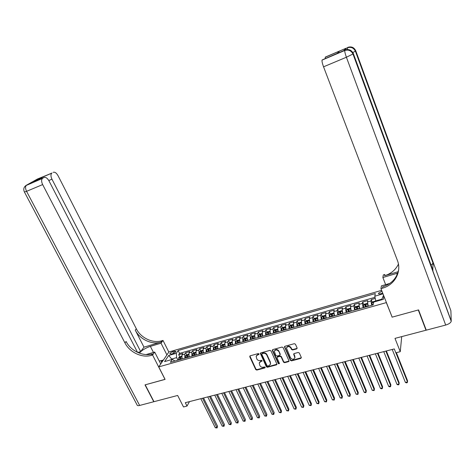 <?xml version="1.0" encoding="UTF-8"?>
<svg xmlns="http://www.w3.org/2000/svg" width="475" height="475" viewBox="0 0 475 475"><rect width="100%" height="100%" fill="white"/><g stroke="black" fill="none" stroke-linecap="round" stroke-linejoin="round"><path stroke-width="0.71" d="M259.029 353.94L258.257 353.584L250.171 355.805L249.749 356.725L255.728 369.562L256.815 370.072L264.878 367.935L265.181 367.294L264.421 366.938L263.37 367.217C261.832 367.466 260.668 366.926 259.878 365.584L259.231 363.031L260.763 361.57L262.147 360.958L261.345 360.282L260.3 360.561C258.756 360.822 257.587 360.282 256.797 358.928L256.156 356.309L257.676 354.884L258.727 354.593L259.029 353.94M381.936 291.175L378.438 293.289C378.462 293.978 379.311 294.114 380.997 293.704L382.66 293.01M296.626 348.899L297.095 347.949L295.444 344.215L294.322 343.692L284.976 346.257L284.46 346.809L290.409 360.353L291.519 360.869L300.829 358.399L301.304 357.455L299.327 352.99L298.205 352.468L294.203 353.543L293.675 354.13L294.886 357.633C293.782 359.718 292.321 359.777 290.504 357.823L286.473 348.122C287.63 346.103 289.091 346.067 290.854 348.015L291.502 349.463L292.618 349.986L296.626 348.899L297.16 348.24M392.089 316.979L386.335 302.605L158.733 366.908L165.092 379.383L145.208 384.833L153.977 401.684L177.656 395.461L183.498 406.962L187.007 406.066L185.297 402.687L394.286 348.923L395.829 352.806L400.259 351.678L401.713 336.615M392.065 317.169L418.291 309.985L425.998 330.232L394.992 338.378L400.259 351.678M271.005 350.906L269.901 350.39L260.805 352.883L260.324 353.347L266.327 366.747L267.419 367.258L276.486 364.853L276.99 364.337L271.005 350.906M272.81 349.594L282.025 347.065L283.142 347.587L289.097 361.083L288.574 361.647L284.632 362.692L283.527 362.176L281.141 356.891L280.03 356.375L277.43 357.075L276.925 357.598L279.466 363.5L278.386 363.785L272.365 350.538L272.81 349.594M426.022 329.502L425.998 330.232M375.256 298.437L371.201 299.594L372.317 302.379M371.729 305.253L370.928 300.984L367.496 301.969L367.781 300.574L362.674 302.035L363.785 304.784M363.137 307.687L362.366 303.43L358.963 304.404L359.284 303.008L354.219 304.457L355.324 307.165M354.623 310.098L353.881 305.858L350.508 306.82L350.859 305.419L345.842 306.856L346.946 309.528M346.18 312.491L345.473 308.257L342.131 309.213L342.511 307.806L337.541 309.231L338.639 311.873M337.82 314.86L337.137 310.638L333.824 311.588L334.24 310.175L329.312 311.588L330.404 314.195M329.525 317.211L328.878 313.001L325.595 313.939L326.04 312.526L321.153 313.928L322.246 316.498M321.314 319.538L320.69 315.335L317.437 316.267L317.906 314.854L313.067 316.243L314.153 318.784M313.168 321.842L312.574 317.656L309.344 318.577L309.848 317.163L305.051 318.535L306.137 321.047M305.093 324.128L304.528 319.954L301.328 320.868L301.863 319.449L297.101 320.809L298.187 323.297M297.095 326.396L296.554 322.234L293.384 323.137L293.942 321.718L289.222 323.065L290.308 325.523M289.156 328.647L288.646 324.49L285.505 325.387L286.092 323.962L281.414 325.304L282.494 327.732M281.295 330.873L280.808 326.729L277.691 327.619L278.308 326.194L273.665 327.518L274.746 329.923M273.499 333.082L273.036 328.949L269.948 329.834L270.59 328.403L265.988 329.721L267.063 332.09M268.191 334.584L267.579 332.827L267.811 334.691M265.768 335.273L265.329 331.152L262.265 332.025L262.936 330.594L258.376 331.9L259.451 334.246M260.585 336.739L260.448 336.431M258.103 337.44L257.693 333.331L254.653 334.198L255.348 332.767L250.83 334.062L251.898 336.383M253.044 338.877L252.807 338.36M250.503 339.595L250.117 335.498L247.107 336.359L247.825 334.923L243.342 336.205L244.411 338.503M245.569 340.991L244.779 339.31L244.981 341.157M242.968 341.727L242.606 337.642L239.62 338.497L240.368 337.054L235.921 338.331L236.983 340.605M238.153 343.093L237.803 342.344M235.499 343.847L235.161 339.767L232.198 340.617L232.97 339.174L228.558 340.438L229.621 342.689M230.797 345.177L230.417 344.375M228.089 345.942L227.774 341.881L224.835 342.718L225.631 341.276L221.261 342.528L222.318 344.755M223.505 347.243L223.102 346.4M220.744 348.027L220.447 343.971L217.538 344.803L218.357 343.36L214.023 344.601L215.08 346.803M216.268 349.291L215.852 348.418M213.459 350.087L213.186 346.043L210.3 346.869L211.143 345.426L206.839 346.655L207.896 348.84M209.012 351.144L208.662 350.431M206.233 352.135L205.984 348.104L203.122 348.923L203.983 347.474L199.72 348.697L200.771 350.859M201.762 352.889L201.537 352.426M199.067 354.166L198.841 350.14L196.003 350.954L196.888 349.505L192.654 350.716L193.705 352.86M191.965 356.179L191.757 352.165L188.937 352.973L189.846 351.524L185.654 352.723L184.727 354.172L184.912 358.174M186.699 354.843L185.654 352.723M171.273 354.059L172.787 353.626C174.515 353.008 175.548 352.278 175.887 351.429L174.414 351.191L172.906 351.625C171.178 352.242 170.151 352.973 169.812 353.822L171.273 354.059M381.615 290.362L168.88 351.975L158.733 366.908M381.758 299.778L381.864 299.149L375.761 300.889L374.793 296.204L375.286 293.568L178.137 350.52L176.32 353.281L176.647 357.628L177.911 360.157M374.793 296.204L382.987 293.847M383.919 296.21L383.42 299.303L373.694 302.07L373.178 304.843L170.388 362.288L172.288 359.403L164.582 361.6L168.714 355.466L176.32 353.281M375.018 297.303L179.562 353.388L178.701 354.712L182.863 353.519L181.931 354.973L182.109 358.969M191.757 352.165L192.654 350.716M198.841 350.14L199.72 348.697M205.984 348.104L206.839 346.655M213.186 346.043L214.023 344.601M220.447 343.971L221.261 342.528M227.774 341.881L228.558 340.438M235.161 339.767L235.921 338.331M242.606 337.642L243.342 336.205M250.117 335.498L250.83 334.062M257.693 333.331L258.376 331.9M265.329 331.152L265.988 329.721M273.036 328.949L273.665 327.518M280.808 326.729L281.414 325.304M288.646 324.49L289.222 323.065M296.554 322.234L297.101 320.809M304.528 319.954L305.051 318.535M312.574 317.656L313.067 316.243M320.69 315.335L321.153 313.928M328.878 313.001L329.312 311.588M337.137 310.638L337.541 309.231M345.473 308.257L345.842 306.856M353.881 305.858L354.219 304.457M362.366 303.43L362.674 302.035M370.928 300.984L371.201 299.594M375.761 300.889L375.974 301.423M176.647 357.628L171.784 359.017L171.35 359.67M172.021 359.48L168.714 355.466M174.972 360.988L172.288 359.403M187.007 406.066L189.489 401.613M181.598 356.28L179.77 356.802L178.701 354.712M179.562 353.388L178.137 350.52M188.937 352.973L189.139 356.98M196.003 350.954L196.217 354.973M203.122 348.923L203.359 352.949M210.3 346.869L210.562 350.906M217.538 344.803L217.823 348.852M224.835 342.718L225.144 346.78M232.198 340.617L232.53 344.684M239.62 338.497L239.976 342.576M247.107 336.359L247.481 340.45M254.653 334.198L255.057 338.307M262.265 332.025L262.693 336.14M269.948 329.834L270.4 333.961M277.691 327.619L278.166 331.758M285.505 325.387L286.003 329.537M293.384 323.137L293.912 327.299M301.328 320.868L301.886 325.037M309.344 318.577L309.932 322.762M317.437 316.267L318.042 320.459M325.595 313.939L326.23 318.143M333.824 311.588L334.495 315.804M342.131 309.213L342.825 313.441M350.508 306.82L351.203 310.977M358.963 304.404L359.723 308.655M367.496 301.969L368.279 306.233M383.557 295.29L381.864 299.149M259.071 354.101L257.866 354.457L256.363 355.834M259.439 362.532L260.953 361.137L262.158 360.78M249.88 355.959L255.918 369.128L257.005 369.633L265.222 367.424M260.49 353.062L266.505 366.314L267.597 366.825L276.996 364.224M262.117 353.667L261.808 354.32L267.033 365.679L267.799 366.035L268.909 365.738L270.489 364.159L270.317 362.793L266.754 355.009C265.958 353.643 264.783 353.097 263.227 353.364L262.117 353.667L262.301 353.24L261.832 353.863M270.459 364.283L270.317 362.793M262.301 353.24L263.417 352.937C264.973 352.67 266.142 353.216 266.932 354.582L270.495 362.36M277.02 357.36L277.602 356.648L280.202 355.947L281.307 356.464L283.694 361.742L284.798 362.259L289.103 360.994M272.478 349.79L278.558 363.351L279.508 363.624M278.653 351.381C276.973 349.481 275.536 349.475 274.336 351.363L275.862 355.549L276.967 356.06L279.573 355.359L280.084 354.825L278.825 350.954C277.216 349.083 275.785 349.048 274.538 350.841M280.155 354.647L280.197 353.994L280.024 354.421M278.825 350.954L280.197 353.994M286.668 347.528C287.921 345.675 289.37 345.693 291.015 347.587L291.662 349.042L292.778 349.558L296.78 348.472M294.856 357.835L294.72 356.695M293.829 353.768L294.874 356.262M284.62 346.471L290.569 359.913L291.674 360.43L301.364 357.723M179.77 356.802L178.558 357.8L178.517 359.985M181.848 358.221L182.002 358.999M200.842 398.691L215.312 427.749L217.027 427.34L217.562 426.206L203.555 397.991M180.678 359.373L180.571 357.461L179.728 357.806L179.841 359.611M180.322 359.474L179.728 357.806M217.562 426.206L217.087 427.957L202.57 398.246M217.087 427.957L215.312 427.749M159.25 361.042L160.888 360.578L161.702 362.538M161.803 362.383L160.888 360.578M25.638 185.707L42.423 178.446C41.289 179.776 41.367 181.824 42.649 184.585L26.564 191.33C25.288 188.599 25.228 186.568 26.404 185.226L37.495 178.992L51.716 173.203C50.635 174.485 50.718 176.48 51.959 179.188L48.8 180.518M42.423 178.446L26.404 185.226C23.809 186.883 23.138 189.139 24.397 191.995L26.564 191.33L139.644 405.448L153.775 401.737L145 384.887L165.068 379.329M166.903 354.878L161.025 343.205L150.367 346.364C145.451 348.032 141.793 350.289 139.383 353.145M161.025 343.205L163.008 340.433L161.85 340.777C152.855 343.651 140.826 337.98 136.325 328.789L58.027 175.667C56.43 172.9 54.815 171.79 53.188 172.33M143.978 347.16L160.865 342.148C151.846 345.028 139.775 339.334 135.25 330.113L143.978 347.16L140.671 351.565L137.702 352.438M165.027 379.4L152.582 355.009L151.388 355.359C142.12 358.257 129.645 352.361 124.925 342.879L42.649 184.585M152.582 355.009L154.69 352.07L146.086 354.582M140.671 351.565L51.959 179.188M139.644 405.448C137.988 405.84 137.115 405.632 137.032 404.837L24.451 192.096M160.734 363.957L154.69 352.07M168.833 352.04L163.008 340.433M137.53 352.355L49.008 180.898C47.358 178.072 45.677 176.949 43.973 177.525L33.588 181.925L41.752 177.353L42.275 178.244M42.708 178.238L43.973 177.525M151.388 355.359L152.445 353.893C143.201 356.784 130.773 350.912 126.071 341.46L124.925 342.879M34.277 181.634L33.588 181.925M160.96 360.721L163.412 360.02M162.978 360.656L161.185 361.166M346.061 49.738L346.067 48.26L343.781 50.623M352.878 52.6L355.769 50.837L450.894 310.721L451.232 321.278C450.698 322.846 448.851 324.104 445.692 325.06L426.271 330.161L418.57 309.908L392.154 317.146L380.944 288.646L382.482 288.2C394.683 284.941 401.981 271.753 397.385 260.383L323.552 66.815C322.323 63.442 321.824 61.204 322.062 60.099L343.674 50.671M397.771 273.119L382.868 277.513L383.319 274.912L384.798 274.467L384.578 275.755C390.996 273.737 395.616 269.871 398.43 264.147M380.944 288.646L381.425 285.861L389.856 283.403M398.216 271.706L384.578 275.755M325.244 58.443L325.262 57.208L339.619 51.027L337.185 53.384L322.151 59.963M432.784 269.806L433.111 263.073L431.122 265.282M385.647 284.632L382.868 277.513M325.262 57.208L339.619 51.027M346.067 48.26L325.345 57.077M382.482 288.2L382.719 286.811C391.56 283.913 396.874 278.184 398.668 269.616M337.185 53.384L336.793 53.55M188.611 354.279L186.74 354.813L185.535 355.811L185.505 358.008M188.86 356.179L189.02 357.01M207.765 396.91L222.199 426.111L223.927 425.695L224.443 424.561L210.473 396.209M187.684 357.39L187.572 355.478L186.717 355.817L186.841 357.628M187.316 357.497L186.717 355.817M224.443 424.561L223.974 426.318L209.505 396.459M223.974 426.318L222.199 426.111M195.688 352.26L193.764 352.812L192.565 353.81L192.553 356.012M195.926 354.118L196.098 355.003M214.742 395.117L229.134 424.454L230.88 424.038L231.378 422.904L217.449 394.416M194.75 355.389L194.625 353.471L193.77 353.816L193.901 355.627M194.364 355.496L193.77 353.816M231.378 422.904L230.915 424.662L216.493 394.666M230.915 424.662L229.134 424.454M202.819 350.229L200.848 350.793L199.66 351.791L199.66 354M203.057 352.04L203.235 352.984M221.772 393.306L236.128 422.786L237.886 422.37L238.373 421.23L224.479 392.611M201.875 353.37L201.738 351.452L200.877 351.791L201.014 353.614M201.477 353.483L200.877 351.791M238.373 421.23L237.916 422.999L223.541 392.849M237.916 422.999L236.128 422.786M210.015 348.181L207.997 348.757L206.809 349.76L206.821 351.969M210.241 349.938L210.425 350.948M228.861 391.483L243.176 421.105L244.946 420.684L245.421 419.55L231.562 390.788M209.053 351.334L208.911 349.416L208.044 349.754L208.192 351.583M208.644 351.452L208.044 349.754M245.421 419.55L244.969 421.319L230.642 391.02M244.969 421.319L243.176 421.105M217.265 346.115L215.199 346.702L214.017 347.706L214.047 349.921M217.485 347.825L217.681 348.893M236.01 389.642L250.283 419.413L252.065 418.986L252.522 417.852L238.705 388.948M216.297 349.285L216.143 347.367L215.264 347.7L215.424 349.529M215.87 349.404L215.264 347.7M252.522 417.852L252.077 419.627L237.803 389.179M252.077 419.627L250.283 419.413M224.58 344.031L222.46 344.636L221.291 345.64L221.332 347.86M224.794 345.687L224.996 346.821M243.212 387.79L257.444 417.703L259.243 417.276L259.683 416.136L245.913 387.095M223.6 347.213L223.434 345.295L222.555 345.628L222.722 347.463M223.155 347.344L222.555 345.628M259.683 416.136L259.243 417.917L245.023 387.321M259.243 417.917L257.444 417.703M231.954 341.929L229.781 342.546L228.618 343.55L228.677 345.776M232.162 343.538L232.37 344.731M250.479 385.92L264.664 415.981L266.481 415.548L266.902 414.414L253.175 385.225M230.969 345.129L230.791 343.205L229.9 343.538L230.078 345.378M230.506 345.26L229.9 343.538M266.902 414.414L266.469 416.195L252.302 385.451M266.469 416.195L264.664 415.981M239.388 339.809L237.167 340.444L236.01 341.448L236.081 343.68M239.59 341.365L239.81 342.623M257.8 384.037L271.943 414.247L273.772 413.808L274.182 412.674L260.496 383.343M238.391 343.027L238.207 341.103L237.31 341.436L237.5 343.277M237.916 343.158L237.31 341.436M274.182 412.674L273.748 414.461L259.641 383.562M273.748 414.461L271.943 414.247M246.887 337.725L244.619 338.319L243.467 339.328L243.556 341.561M247.083 339.174L247.315 340.498M265.187 382.137L279.282 412.496L281.123 412.057L281.515 410.917L267.876 381.443M245.391 341.044L245.26 340.343M245.884 340.902L245.688 338.978L244.779 339.31M281.515 410.917L281.093 412.716L281.123 412.057L267.045 381.657M281.093 412.716L279.282 412.496M254.458 335.629L252.124 336.181L250.984 337.191L251.085 339.429M254.642 336.965L254.879 338.354M272.632 380.22L286.68 410.733L288.539 410.287L288.913 409.147L275.316 379.531M253.436 338.764L253.228 336.84L252.314 337.167L252.528 339.019M252.926 338.907L252.314 337.167M288.913 409.147L288.497 410.952L288.539 410.287L274.502 379.739M288.497 410.952L286.68 410.733M262.087 333.521L259.7 334.02L258.566 335.029L258.685 337.28M262.265 334.733L262.509 336.193M280.143 378.29L294.138 408.951L296.014 408.506L296.37 407.366L282.821 377.595M261.054 336.609L260.834 334.679L259.914 335.006L260.134 336.864M260.526 336.757L259.914 335.006M296.37 407.366L295.955 409.177L296.014 408.506L282.025 377.803M295.955 409.177L294.138 408.951M269.788 331.384L267.342 331.847L266.214 332.856L266.344 335.107M269.954 332.482L270.204 334.014M287.713 376.343L301.661 407.158L303.549 406.707L303.887 405.567L290.391 375.654M268.737 334.43L268.506 332.5L267.579 332.827M303.887 405.567L303.483 407.384L303.549 406.707L289.613 375.85M303.483 407.384L301.661 407.158M277.554 329.228L275.043 329.65L273.927 330.659L274.075 332.916M277.709 330.214L277.964 331.817M295.343 374.377L309.243 405.347L311.149 404.896L311.469 403.756L298.021 373.688M276.486 332.233L276.242 330.303L275.31 330.63L275.553 332.5M275.922 332.393L275.31 330.63M311.469 403.756L311.072 405.579L311.149 404.896L297.261 373.884M311.072 405.579L309.243 405.347M285.386 327.049L285.16 326.77L282.815 327.435L281.705 328.445L281.871 330.707M285.528 327.928L285.796 329.597M303.044 372.394L316.884 403.524L318.808 403.067L319.111 401.927L305.716 371.711M284.299 330.018L284.05 328.088L283.106 328.409L283.361 330.285M283.723 330.184L283.106 328.409M319.111 401.927L318.719 403.756L318.808 403.067L304.98 371.895M318.719 403.756L316.884 403.524M293.289 324.847L293.016 324.532L290.652 325.203L289.548 326.212L289.732 328.48M293.419 325.618L293.692 327.358M310.804 370.399L324.597 401.69L326.533 401.227L326.818 400.087L313.476 369.71M292.184 327.786L291.923 325.856L290.973 326.177L291.234 328.053M291.591 327.958L290.973 326.177M326.818 400.087L326.432 401.915L326.533 401.227L312.758 369.894M326.432 401.915L324.597 401.69M301.263 322.62L300.942 322.27L298.561 322.952L297.463 323.962L297.665 326.236M301.376 323.291L301.655 325.102M318.636 368.386L332.369 399.831L334.323 399.368L334.59 398.228L321.302 367.697M300.135 325.535L299.862 323.606L298.906 323.92L299.179 325.803M299.523 325.707L298.906 323.92M334.59 398.228L334.21 400.069L334.323 399.368L320.607 367.876M334.21 400.069L332.369 399.831M309.308 320.376L308.94 319.996L306.535 320.678L305.449 321.688L305.668 323.968M309.403 320.94L309.694 322.828M326.533 366.35L340.207 397.961L342.178 397.492L342.428 396.358L329.193 365.667M308.162 323.261L307.871 321.332L306.909 321.64L307.194 323.534M307.527 323.439L306.909 321.64M342.428 396.358L342.053 398.198L342.178 397.492L328.516 365.839M342.053 398.198L340.207 397.961M317.419 318.108L317.003 317.692L314.581 318.387L313.5 319.396L313.738 321.682M317.502 318.571L317.799 320.53M334.495 364.301L348.116 396.079L350.105 395.604L350.33 394.464L337.155 363.618M316.255 320.969L315.952 319.034L314.978 319.348L315.281 321.242M315.602 321.153L314.978 319.348M350.33 394.464L349.962 396.316L350.105 395.604L336.502 363.791M349.962 396.316L348.116 396.079M325.607 315.816L325.143 315.376L322.691 316.071L321.628 317.086L321.878 319.372M325.672 316.184L325.975 318.214M342.528 362.235L356.09 394.179L358.091 393.698L358.298 392.564L345.183 361.552M324.419 318.654L324.104 316.724L323.125 317.033L323.433 318.933M323.748 318.844L323.588 318.119L324.057 317.561M356.09 394.179L357.942 394.416L358.091 393.698L344.547 361.718M333.866 313.5L333.349 313.037L330.879 313.743L329.822 314.753L330.095 317.045M333.913 313.773L334.228 315.875M350.633 360.151L364.129 392.261L366.148 391.78L366.338 390.64L353.281 359.474M332.654 316.32L332.334 314.391L331.342 314.693L331.663 316.605M331.966 316.516L331.799 315.792L332.286 315.228M364.129 392.261L365.18 392.694L365.988 392.498L366.148 391.78L352.67 359.628M342.196 311.167L341.632 310.68L339.138 311.386L338.093 312.402L338.384 314.699M342.232 311.345L342.552 313.518M358.803 358.049L372.24 390.325L374.276 389.838L374.442 388.698L361.445 357.372M340.967 313.969L340.628 312.033L339.631 312.336L339.963 314.254M340.254 314.171L340.088 313.441L340.587 312.871M372.24 390.325L374.098 390.569L374.276 389.838L360.858 357.521M346.465 310.003L350.609 308.821L349.986 308.299L347.474 309.011L346.435 310.027L346.744 312.33M350.621 308.898L350.954 311.137M367.05 355.929L380.416 388.372L382.476 387.885L382.618 386.745L369.687 355.253M349.351 311.594L349 309.658L347.997 309.961L348.341 311.879M348.62 311.802L348.454 311.066L348.959 310.496M380.416 388.372L381.461 388.811L382.28 388.615L382.476 387.885L369.122 355.395M359.427 308.738L359.088 306.428L358.417 305.894L355.882 306.618L354.855 307.634L355.181 309.943M359.593 308.287L359.694 308.661M375.369 353.792L388.669 386.407L390.741 385.914L390.866 384.774L377.999 353.115M357.812 309.195L357.449 307.26L356.434 307.557L356.79 309.486M357.063 309.409L356.885 308.673L357.414 308.097M388.669 386.407L389.708 386.852L390.539 386.65L390.741 385.914L377.459 353.252M367.668 304.113L366.926 303.472L364.367 304.202L363.351 305.211L363.696 307.527M368.077 305.639L368.232 306.244M367.626 304L367.983 306.316M383.758 351.631L396.987 384.423L399.083 383.925L399.184 382.785L386.383 350.954M366.35 306.779L365.976 304.843L364.948 305.14L365.322 307.07M365.578 306.998L365.4 306.256L365.94 305.674M396.987 384.423L398.026 384.869L398.863 384.673L399.083 383.925L385.866 351.09M375.939 301.334L375.511 301.025L372.928 301.762L371.943 302.747L372.287 305.098M392.219 349.452L405.383 382.423L407.491 381.918L407.574 380.778L396.387 352.664M373.617 302.492L373.552 302.842M405.383 382.423L406.416 382.874L407.259 382.672L407.491 381.918L395.895 352.788M184.727 354.172L181.931 354.973M173.725 353.269L172.906 351.625M175.055 352.474L174.414 351.191M257.866 354.457L257.676 354.884M261.998 360.852L261.814 361.285M260.953 361.137L260.763 361.57M265.062 367.496L264.878 367.935M257.005 369.633L256.815 370.072M255.918 369.128L255.728 369.562M249.945 356.303L249.749 356.725M258.917 354.172L258.727 354.593M276.658 364.42L276.486 364.853M267.597 366.825L267.419 367.258M266.505 366.314L266.327 366.747M260.561 353.394L260.371 353.822M266.932 354.582L266.754 355.009M263.417 352.937L263.227 353.364M288.741 361.214L288.574 361.647M284.798 362.259L284.632 362.692M283.694 361.742L283.527 362.176M281.307 356.464L281.141 356.891M280.202 355.947L280.03 356.375M277.602 356.648L277.43 357.075M278.558 363.351L278.386 363.785M272.543 350.111L272.365 350.538M292.778 349.558L292.618 349.986M291.662 349.042L291.502 349.463M291.015 347.587L290.854 348.015M293.894 354.053L293.74 354.487M300.978 357.96L300.829 358.399M291.674 360.43L291.519 360.869M290.569 359.913L290.409 360.353M284.685 346.786L284.519 347.207M181.61 356.915L178.588 357.77M179.782 359.355L178.458 359.729M181.943 358.744L180.619 359.118M160.865 342.148L161.85 340.777M135.25 330.113L136.325 328.789M41.752 177.353L51.983 173.013M35.958 179.983L35.405 180.251M153.455 352.426L150.367 346.364M433.081 263.287L355.419 51.217C353.697 47.862 351.043 46.71 347.451 47.767L347.516 47.648C351.168 46.514 353.833 47.678 355.508 51.134L433.111 263.073M432.986 270.346L353.358 53.622L353.085 53.942L451.25 321.017M445.692 325.06L346.4 57.238L323.552 66.815M346.4 57.238L353.085 53.942C351.358 50.386 348.614 49.192 344.856 50.35L344.785 50.481C344.636 51.561 345.177 53.812 346.4 57.238M353.358 53.622C351.637 50.077 348.905 48.883 345.159 50.041M346.002 48.385L347.451 47.767L347.593 49.542M355.769 50.837C354.101 47.387 351.441 46.229 347.801 47.358M397.159 274.651L396.684 273.416M188.628 354.914L185.565 355.787M186.782 357.372L185.446 357.752M188.961 356.755L187.625 357.135M195.706 352.901L192.595 353.786M193.836 355.371L192.494 355.751M196.038 354.748L194.685 355.128M202.843 350.871L199.69 351.767M200.955 353.353L199.595 353.738M203.169 352.723L201.81 353.109M210.039 348.822L206.839 349.731M208.127 351.322L206.762 351.708M210.366 350.687L208.994 351.072M217.295 346.756L214.047 347.682M215.365 349.267L213.982 349.659M217.615 348.632L216.232 349.024M224.61 344.678L221.32 345.61M222.656 347.201L221.267 347.599M224.93 346.56L223.535 346.952M231.99 342.576L228.647 343.526M230.013 345.117L228.612 345.515M232.305 344.47L230.898 344.868M239.43 340.456L236.039 341.424M237.429 343.015L236.016 343.413M239.744 342.356L238.325 342.76M246.935 338.325L243.497 339.304M244.91 340.896L243.485 341.299M247.243 340.231L245.812 340.64M254.505 336.169L251.014 337.161M252.457 338.758L251.02 339.162M254.808 338.087L253.365 338.497M262.135 333.996L258.596 335.006M260.068 336.597L258.614 337.012M262.438 335.926L260.983 336.342M269.83 331.805L266.243 332.827M267.74 334.424L266.279 334.839M270.132 333.747L268.666 334.162M277.596 329.597L273.956 330.636M275.482 332.227L274.004 332.648M277.893 331.544L276.414 331.966M285.428 327.37L281.734 328.421M283.29 330.018L281.8 330.44M285.724 329.329L284.228 329.751M293.324 325.12L289.578 326.188M291.163 327.786L289.661 328.213M293.621 327.091L292.113 327.518M301.298 322.852L297.493 323.938M299.108 325.535L297.593 325.963M301.583 324.829L300.063 325.262M309.332 320.566L305.478 321.664M307.123 323.261L305.591 323.695M309.617 322.555L308.085 322.988M317.442 318.256L313.53 319.372M315.204 320.969L313.66 321.409M317.728 320.257L316.178 320.696M325.624 315.928L321.652 317.062M323.362 318.66L321.807 319.099M325.903 317.935L324.342 318.381M323.588 318.119L323.125 317.033M333.878 313.583L329.852 314.729M331.586 316.326L330.018 316.772M334.151 315.602L332.577 316.047M331.799 315.792L331.342 314.693M342.208 311.214L338.117 312.372M339.886 313.975L338.307 314.42M342.475 313.239L340.89 313.69M340.088 313.441L339.631 312.336M348.264 311.6L346.667 312.051M350.877 310.858L349.273 311.315M348.454 311.066L347.997 309.961M359.076 306.411L354.878 307.604M356.713 309.207L355.104 309.664M359.349 308.459L357.734 308.916M356.885 308.673L356.434 307.557M367.608 303.982L363.375 305.188M365.239 306.791L363.618 307.248M367.899 306.037L366.272 306.494M365.4 306.256L364.948 305.14M373.659 302.26L371.943 302.747M373.237 304.522L372.204 304.813M378.617 293.74L378.438 293.289M270.667 363.719L270.489 364.159M280.25 354.397L280.084 354.825M295.04 357.2L294.886 357.633M293.788 353.827L293.675 354.13M51.716 173.203L41.812 177.401M36.878 179.473L35.227 180.393M41.865 177.478L35.002 181.325M451.232 321.278L352.984 54.031C351.209 50.587 348.472 49.406 344.785 50.481L322.062 60.099"/></g></svg>
